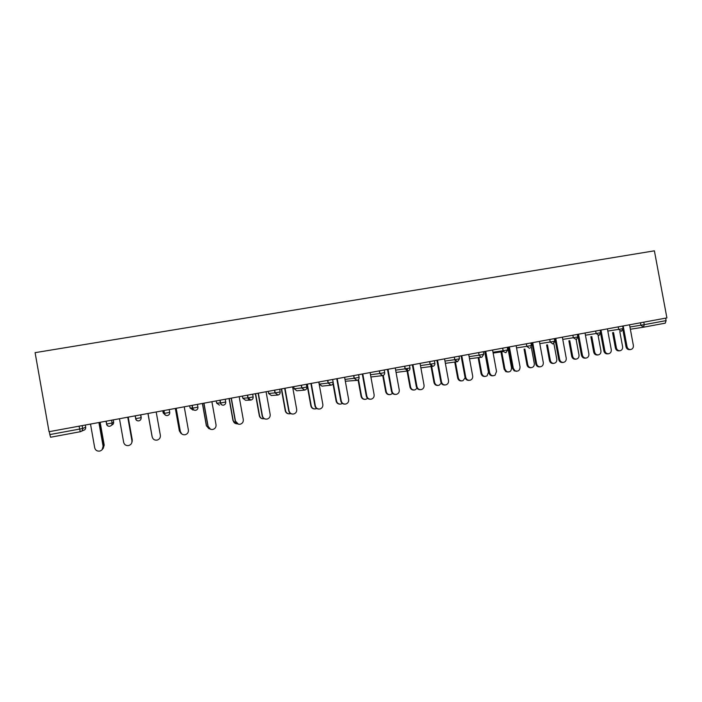 <?xml version="1.0" encoding="UTF-8"?>
<svg xmlns="http://www.w3.org/2000/svg" width="702" height="702" viewBox="0 0 702 702"><rect width="100%" height="100%" fill="white"/><g stroke="black" fill="none" stroke-linecap="round" stroke-linejoin="round"><path stroke-width="1.05" d="M35.1 352.658L654.396 250.825L666.9 317.909L49.052 431.704L35.1 352.658M643.787 322.174L644.252 324.666L666.093 320.621L665.636 318.146M666.093 320.621L665.259 323.166L643.462 327.211L640.908 325.245L640.443 322.788M49.324 431.651L49.833 434.573L79.633 429.062L79.124 426.167M82.16 425.605L82.669 428.466L79.633 429.062L80.3 431.721L50.588 437.241L49.833 434.573M630.554 349.561L629.659 349.657C627.772 349.728 626.553 348.754 626 346.744L627.018 346.621C627.562 348.631 628.79 349.605 630.686 349.543C632.66 349.034 633.555 347.657 633.362 345.41L629.527 324.798M626 346.744L622.902 330.063M627.018 346.621L623.174 325.965M619.857 350.763L619.006 350.86C617.155 350.921 615.961 349.973 615.417 348.008L616.391 347.894C616.926 349.859 618.129 350.816 619.989 350.754C621.928 350.254 622.806 348.903 622.613 346.709L619.796 331.555M613.539 332.511L616.391 347.894M612.574 332.66L615.417 348.008M608.511 353.782L607.528 353.887C605.633 353.931 604.413 352.957 603.869 350.947L604.843 350.833C605.387 352.843 606.607 353.826 608.511 353.782C610.538 353.281 611.46 351.895 611.266 349.614L607.414 328.869M603.869 350.947L600.631 333.476M604.843 350.833L600.982 330.054M586.038 358.073L585.099 358.178C583.204 358.187 581.993 357.204 581.449 355.212L582.388 355.107C582.923 357.099 584.143 358.09 586.038 358.073C588.127 357.599 589.075 356.195 588.89 353.869L585.029 332.994M581.449 355.212L577.597 334.363M582.388 355.107L578.518 334.196M562.53 362.495L562.337 362.513C560.468 362.478 559.275 361.477 558.757 359.529L559.643 359.433C560.161 361.39 561.363 362.381 563.232 362.425C565.408 361.995 566.417 360.574 566.233 358.178L562.355 337.171M558.757 359.529L554.887 338.548M559.643 359.433L555.765 338.382M539.829 366.839L539.11 366.909C537.355 366.742 536.24 365.733 535.775 363.899L536.618 363.812C537.083 365.654 538.206 366.655 539.97 366.83C542.339 366.532 543.445 365.11 543.295 362.548L539.39 341.4M535.775 363.899L531.879 342.778M536.618 363.812L532.713 342.629M516.619 371.279L514.189 370.849L512.495 368.331L513.294 368.252L514.987 370.779C518.216 371.788 519.901 370.516 520.05 366.962L516.137 345.682M512.495 368.331L508.581 347.069M513.294 368.252L509.371 346.928M598.236 354.905L597.305 355.01C595.436 355.054 594.243 354.089 593.708 352.132L594.638 352.027C595.173 353.992 596.375 354.949 598.236 354.905C600.228 354.413 601.131 353.053 600.938 350.825L598.122 335.6M591.777 336.565L594.638 352.027M590.847 336.706L593.708 352.132M576.202 359.108L575.307 359.205C573.446 359.213 572.253 358.257 571.726 356.309L572.621 356.204C573.148 358.16 574.341 359.126 576.202 359.108C578.246 358.634 579.185 357.265 579.001 354.993L576.166 339.663M569.752 340.663L572.621 356.204M568.866 340.795L571.726 356.309M553.176 363.434L552.983 363.452C551.158 363.417 549.982 362.443 549.482 360.538L550.333 360.442C550.833 362.355 552.009 363.329 553.843 363.364C555.984 362.943 556.958 361.556 556.791 359.213L553.896 343.55M547.446 344.822L550.333 360.442M546.604 344.945L549.482 360.538M530.931 367.69L530.229 367.751C528.501 367.594 527.413 366.611 526.956 364.812L527.764 364.733C528.22 366.532 529.308 367.515 531.037 367.672C533.362 367.392 534.45 365.996 534.301 363.487L531.238 346.885M524.868 349.034L527.764 364.733M524.069 349.148L526.956 364.812M508.169 372.034L505.8 371.612L504.141 369.147L504.913 369.068L506.572 371.542C509.722 372.534 511.381 371.288 511.53 367.813L507.748 347.227M501.737 351.807L504.913 369.068M500.982 351.921L504.141 369.147M493.032 375.789C490.909 375.982 489.531 374.991 488.917 372.815L489.671 372.744C490.689 375.57 492.497 376.377 495.077 375.166L496.516 371.437L492.585 350.017M488.917 372.815L484.985 351.412M489.671 372.744L485.731 351.281M485.073 376.447C482.994 376.632 481.651 375.658 481.046 373.534L481.774 373.473C482.774 376.237 484.538 377.027 487.065 375.833L488.478 372.192L484.67 351.474M478.825 357.432L481.774 373.473M478.115 357.537L481.046 373.534M469.138 380.361C467.014 380.519 465.637 379.519 465.031 377.351L465.733 377.299C466.497 379.738 468.058 380.686 470.428 380.142C472.139 379.343 472.894 377.948 472.674 375.974L468.717 354.413M465.031 377.351L461.082 355.817M465.733 377.299L461.784 355.695M461.67 380.914C459.591 381.072 458.257 380.089 457.66 377.974L458.336 377.922C459.082 380.308 460.609 381.239 462.925 380.703L465.154 377.843M454.993 359.635L455.177 360.688M455.414 361.951L458.336 377.922M454.747 362.048L457.66 377.974M444.928 384.986C442.795 385.117 441.435 384.108 440.83 381.958L441.488 381.906C442.199 384.266 443.717 385.249 446.033 384.836C447.902 384.091 448.727 382.669 448.517 380.572L444.55 358.862M440.83 381.958L436.872 360.275M441.488 381.906L437.513 360.161M437.969 385.442C435.889 385.565 434.556 384.582 433.976 382.476L434.599 382.432C435.293 384.74 436.776 385.688 439.04 385.293L441.286 383.195M431.239 364.04L431.625 366.137M431.677 366.426L434.599 382.432M430.624 364.145L430.905 365.681M431.054 366.514L433.976 382.476M420.393 389.671C418.26 389.777 416.909 388.75 416.312 386.618L416.927 386.583C417.611 388.908 419.112 389.9 421.419 389.557C423.376 388.829 424.254 387.381 424.043 385.222L420.059 363.373M416.312 386.618L412.337 364.794M416.927 386.583L412.934 364.689M413.961 390.022C411.881 390.11 410.556 389.119 409.986 387.039L410.565 386.995C411.232 389.277 412.706 390.242 414.961 389.908L417.058 388.294M407.186 368.489L410.565 386.995M406.625 368.594L407.037 370.893M407.063 371.025L409.986 387.039M395.516 394.427C393.401 394.48 392.058 393.453 391.479 391.339L392.032 391.312C392.716 393.638 394.217 394.638 396.525 394.322C398.543 393.603 399.456 392.146 399.245 389.943L395.244 367.945M391.479 391.339L387.478 369.375M392.032 391.312L388.022 369.278M389.628 394.664C387.557 394.717 386.24 393.717 385.679 391.655L386.214 391.619C386.872 393.892 388.338 394.866 390.61 394.559L392.497 393.339M383.266 375.421L386.214 391.619M382.757 375.588L385.679 391.655M370.305 399.236C368.199 399.254 366.865 398.218 366.304 396.13L366.813 396.112C367.488 398.429 368.989 399.438 371.323 399.14C373.394 398.429 374.324 396.955 374.122 394.717L370.094 372.578M366.304 396.13L362.293 374.017M366.813 396.112L362.785 373.92M364.961 399.368C362.908 399.377 361.609 398.367 361.065 396.332L361.539 396.314C362.206 398.578 363.671 399.561 365.953 399.271L367.594 398.376M358.503 379.536L361.539 396.314M358.081 379.922L361.065 396.332M344.726 404.115C342.655 404.08 341.339 403.036 340.795 400.982L341.242 400.974C341.927 403.299 343.436 404.317 345.788 404.027C347.902 403.317 348.859 401.825 348.657 399.561L344.612 377.272M340.795 400.982L336.767 378.711M341.242 400.974L337.197 378.632M339.961 404.124C337.934 404.089 336.653 403.071 336.118 401.07L336.548 401.061C337.206 403.325 338.689 404.317 340.988 404.036L342.322 403.422M333.178 382.423L336.548 401.061M332.967 383.661L336.118 401.07M318.787 409.055C316.742 408.959 315.47 407.906 314.944 405.896L315.338 405.896C316.014 408.231 317.541 409.257 319.919 408.976C322.069 408.266 323.043 406.765 322.85 404.475L318.787 382.028M314.944 405.896L310.898 383.476M315.338 405.896L311.276 383.406M314.601 408.95C312.609 408.854 311.363 407.827 310.854 405.87L311.223 405.87C311.89 408.143 313.382 409.143 315.698 408.871L316.69 408.485M307.3 384.143L311.223 405.87M306.941 384.205L310.854 405.87M292.444 414.057C290.47 413.882 289.233 412.82 288.741 410.881L289.075 410.898C289.75 413.232 291.295 414.268 293.69 413.987C295.884 413.276 296.885 411.758 296.692 409.45L292.611 386.846M288.741 410.881L284.67 388.311M289.075 410.898L284.994 388.25M288.864 413.829C286.934 413.662 285.732 412.627 285.249 410.731L285.565 410.749C286.232 413.03 287.732 414.031 290.075 413.768L290.663 413.583M281.625 388.873L285.565 410.749M281.318 388.926L285.249 410.731M265.681 419.12C263.794 418.848 262.627 417.787 262.179 415.935L262.451 415.961C263.136 418.304 264.689 419.348 267.12 419.068C269.349 418.357 270.367 416.83 270.173 414.496L266.076 391.734M262.179 415.935L258.09 393.208M262.451 415.961L258.354 393.155M262.715 418.769C260.881 418.497 259.74 417.462 259.301 415.663L259.565 415.689C260.231 417.98 261.749 418.989 264.119 418.725L264.215 418.699M255.607 393.664L259.565 415.689M255.352 393.708L259.301 415.663M238.417 424.21L235.46 421.095C236.144 423.455 237.715 424.499 240.172 424.227C242.444 423.499 243.48 421.963 243.287 419.603L239.171 396.691M235.249 421.051L231.142 398.166M235.46 421.095L231.344 398.131M236.1 423.736L233.213 420.691C233.766 422.771 235.126 423.815 237.285 423.824M229.238 398.517L233.213 420.691M229.045 398.552L233.003 420.656M210.547 429.264L208.099 426.298C208.784 428.668 210.372 429.721 212.864 429.448C215.163 428.72 216.225 427.167 216.032 424.789L211.899 401.711M207.95 426.246L203.826 403.202M208.099 426.298L203.957 403.176M208.889 428.659L206.353 425.719L209.74 428.887M202.509 403.439L206.502 425.763M202.378 403.466L206.353 425.719M181.809 433.985L180.353 431.572C181.046 433.959 182.643 435.021 185.161 434.74C187.504 434.012 188.584 432.441 188.39 430.045L184.24 406.809M180.265 431.511L176.114 408.301M180.353 431.572L176.193 408.292M180.853 433.266L179.343 430.852L181.397 433.625M175.412 408.432L179.422 430.914M175.342 408.441L179.343 430.852M152.062 436.486L147.938 413.496L152.202 436.907C152.904 439.329 154.528 440.391 157.081 440.11C159.459 439.373 160.556 437.794 160.372 435.38L156.195 411.969M152.185 436.855L148.025 413.478L152.185 436.855M119.472 418.734L123.666 442.357C124.368 444.77 126.009 445.84 128.598 445.559C131.02 444.814 132.134 443.216 131.941 440.786L131.862 442.541M127.79 417.199L131.967 440.698M127.755 417.207L131.941 440.786M131.958 442.102L132.239 439.794L132.134 441.602M132.213 439.882L128.176 417.128M132.239 439.794L128.212 417.128M90.505 424.069L94.717 447.858C95.428 450.289 97.087 451.368 99.71 451.088C102.167 450.333 103.299 448.727 103.115 446.261L102.141 449.666M99.017 422.499L103.212 446.165M98.903 422.525L103.115 446.261M102.615 449.061L104.203 445.121L103.159 448.534M104.115 445.217L100.053 422.314M104.203 445.121L100.158 422.288M643.348 327.229L630.352 329.238M629.94 327L644.252 324.666L643.462 327.211M80.3 431.721C81.994 431.239 82.783 430.15 82.669 428.466L85.705 427.255C85.819 428.861 85.074 429.887 83.459 430.352L81.546 431.186M607.827 331.072L618.664 329.361L621.252 331.335L623.113 328.562M618.199 326.886L618.664 329.361L621.99 328.782L623.113 328.545L622.648 326.061M585.433 335.205L596.138 333.529L595.673 331.028M554.65 340.645L555.256 340.549M562.767 339.382L573.332 337.741L572.867 335.231M531.502 342.848L532.248 344.779M539.803 343.62L550.228 342.014L549.754 339.487M516.549 347.902L526.825 346.34L526.351 343.796M507.23 347.323L507.695 349.877L506.326 350.166L503.123 350.728L502.641 348.166L503.422 351.562L503.115 350.728L492.988 352.237M483.266 351.737L483.739 354.308L482.283 354.607L479.133 355.159L478.624 352.588M469.129 356.634L479.097 355.168L480.852 357.151L479.097 355.168L478.659 352.579M458.994 356.204L459.468 358.792L457.572 361.705L454.764 359.67L454.291 357.072M444.954 361.082L454.817 359.661L456.984 361.741L445.366 363.329M434.398 360.731L434.871 363.346L433.239 363.68L430.107 364.224L429.624 361.609M420.463 365.584L430.107 364.224L432.537 366.321L420.875 367.857M409.468 365.33L409.95 367.953L408.222 368.304L405.115 368.848L404.633 366.216M395.638 370.138L405.115 368.848L407.678 370.946L396.06 372.42M384.205 369.98L384.687 372.622C384.819 374.192 384.152 375.175 382.704 375.605L379.791 373.525L379.308 370.875M370.489 374.745L379.922 373.508L382.45 375.631L370.902 377M358.608 374.692L359.091 377.351C359.213 378.931 358.538 379.931 357.072 380.361L354.124 378.273L353.641 375.605M345.007 379.413L354.273 378.255L356.853 380.387L345.331 381.239M332.651 379.475L333.143 382.151C333.266 383.74 332.581 384.749 331.09 385.179L328.106 383.081L327.623 380.396M318.892 382.002L319.278 384.108L328.273 383.064L330.905 385.205L321.937 386.135L319.27 384.099M306.353 384.319L306.835 387.013C306.958 388.618 306.265 389.628 304.756 390.066L301.737 387.96L301.246 385.258M293.726 386.644L294.112 388.759L301.913 387.934L304.589 390.093M279.677 389.233L280.168 391.944C280.291 393.559 279.589 394.577 278.053 395.024L275 392.901L274.508 390.18M268.234 391.339L268.612 393.471L275.184 392.874L277.904 395.05M252.641 394.208L253.132 396.946C253.255 398.56 252.536 399.596 250.983 400.043L250.842 400.07C249.289 400.131 248.306 399.412 247.885 397.92L247.394 395.173M242.392 396.095L242.778 398.245L248.087 397.885L250.842 400.07M225.219 399.262L225.711 402.018C225.842 403.641 225.114 404.685 223.534 405.142L223.403 405.159C221.823 405.229 220.814 404.51 220.402 403.001L219.901 400.237M216.216 400.921L216.602 403.08L220.603 402.974C221.007 404.492 221.937 405.221 223.403 405.159M197.411 404.378L197.911 407.16C198.034 408.792 197.297 409.845 195.691 410.31L195.568 410.328C193.963 410.407 192.945 409.678 192.523 408.152L192.023 405.37M189.68 405.8L190.066 407.976L192.734 408.125C193.138 409.661 194.085 410.398 195.568 410.328M169.217 409.573L169.717 412.372C169.84 414.022 169.085 415.075 167.462 415.549L167.348 415.566C165.707 415.654 164.672 414.926 164.242 413.381L163.741 410.582M162.794 410.758L163.18 412.943L164.461 413.355C164.873 414.908 165.83 415.645 167.348 415.566M140.611 414.838L141.111 417.655L140.804 414.803M135.732 418.366L135.065 415.865M111.592 420.182L112.101 423.025L113.645 422.095L113.25 419.884M106.669 423.955L105.967 421.218M85.705 427.255L85.311 425.026M600.614 332.704L596.138 333.529L599.052 335.424L600.614 332.722L600.149 330.203M577.825 336.916L573.332 337.741L576.377 339.619L577.825 336.934L577.36 334.406M554.738 342.111L555.633 342.594L554.755 342.058M554.282 338.654L554.747 341.181L550.228 342.014L552.904 344.015L554.747 341.198M532.485 346.068L531.87 344.831M529.536 348.35L526.825 346.34L531.37 345.498L530.905 342.962M493.146 353.071L503.422 351.562L505.852 352.746L507.704 349.903M469.515 358.74L481.87 357.195L483.739 354.326M454.343 357.064L454.817 359.661L459.468 358.792M429.712 361.6L430.186 364.215L432.941 366.277C434.354 365.865 434.994 364.891 434.871 363.364M404.738 366.198L405.221 368.831L407.994 370.91C409.424 370.489 410.073 369.506 409.95 367.971M379.44 370.858L379.922 373.508L384.687 372.622M353.782 375.579L354.273 378.255L359.091 377.351M327.781 380.37L328.273 383.064L333.143 382.151M301.421 385.222L301.913 387.934L306.835 387.013M304.449 390.11L296.823 390.786L294.112 388.75M274.693 390.145L275.184 392.874L280.168 391.944M277.623 395.068L271.376 395.507L268.612 393.471M247.595 395.138L248.087 397.885L253.132 396.946M250.368 400.087L245.595 400.289L242.778 398.245M220.103 400.201L220.603 402.974L225.711 402.018M219.463 405.133L216.602 403.08M192.234 405.335L192.734 408.125L197.911 407.16M192.971 410.047L190.066 407.976M163.961 410.538L164.461 413.355L169.717 412.372M165.216 414.996L163.18 412.943M141.155 418.094L141.199 417.006M138.82 420.867C140.47 420.384 141.234 419.322 141.111 417.655L135.565 418.682C136.004 420.244 137.048 420.972 138.715 420.884L138.82 420.867M113.645 422.095L113.645 422.095C113.768 423.613 113.083 424.622 111.583 425.131M109.766 426.254C111.442 425.772 112.223 424.692 112.101 423.025L106.476 424.061C106.915 425.631 107.976 426.368 109.67 426.272L109.766 426.254M531.458 342.857L532.502 346.13M530.633 347.788L531.379 345.524M135.275 415.821L135.776 418.655C136.197 420.226 137.171 420.963 138.715 420.884M106.177 421.182L106.686 424.034C107.108 425.623 108.099 426.36 109.67 426.272M563.232 362.425L562.337 362.513M539.97 366.83L539.11 366.909M514.987 370.779L514.189 370.849M552.983 363.452L553.843 363.364M530.229 367.751L531.037 367.672M505.8 371.612L506.572 371.542"/></g></svg>
